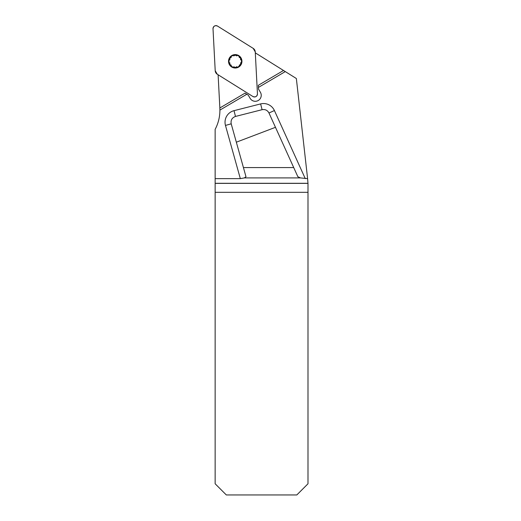 <?xml version="1.0" encoding="UTF-8"?>
<svg xmlns="http://www.w3.org/2000/svg" width="521" height="521" viewBox="0 0 521 521"><rect width="100%" height="100%" fill="white"/><g stroke="black" fill="none" stroke-linecap="round" stroke-linejoin="round"><path stroke-width="0.78" d="M246.817 94.255L219.908 110.1L219.849 107.977L245.033 93.142L248.25 95.154L250.139 98.358A5.959 5.959 0 0 0 257.973 100.651L258.618 100.273A5.959 5.959 0 0 0 260.409 92.308L258.52 89.104L258.436 87.411L285.287 71.592L296.351 78.508L307.598 178.638L300.454 177.908L297.875 176.749L275.472 127.319L236.339 142.194L243.431 167.58L293.72 167.58M219.908 110.1A40.97 40.97 0 0 1 215.147 129.345L215.147 178.638L240.331 178.638L225.469 125.424L231.207 123.822L236.339 142.194M219.849 107.977L218.11 74.763M285.287 71.592L255.303 52.855M215.147 183.372L307.989 183.372L307.989 483.775L296.814 494.95L226.322 494.95L215.147 483.775L215.147 178.638M307.989 183.372L307.598 178.638M243.431 167.58L245.99 176.749L244.375 177.908L240.331 178.638M307.989 192.308L215.147 192.308M225.469 125.424A11.918 11.918 0 0 1 234.014 110.667L235.485 116.444L262.089 109.69C265.182 109.143 267.481 110.25 268.986 113.005L275.472 127.319M235.485 116.444C232.014 117.72 230.588 120.175 231.207 123.822M258.436 87.411L258.325 85.314L283.509 70.478M229.859 62.8L229.852 64.474A6.245 6.245 0 0 1 235.179 55.063A6.245 6.245 0 0 1 240.669 64.383A6.245 6.245 0 0 1 229.852 64.474L231.324 65.281M231.832 55.532A6.701 6.701 0 0 0 231.93 67.144A6.701 6.701 0 0 0 241.939 61.25A6.701 6.701 0 0 0 231.832 55.532M229.839 59.908L229.8 58.235L231.252 57.401M233.747 55.936L235.179 55.063L236.625 55.91M239.139 57.336L240.611 58.137L240.604 59.817M240.63 62.709L240.669 64.383L239.211 65.21M236.716 66.681L235.284 67.548L233.838 66.708M257.452 93.865L255.251 51.872A4.481 4.435 -30.5 0 0 253.186 48.368L217.531 26.089A2.957 2.957 0 0 0 213.011 28.753L215.212 70.739A4.481 4.435 149.5 0 0 217.277 74.242L252.932 96.522A2.957 2.957 0 0 0 257.452 93.865M215.212 70.739L213.011 28.753C213.46 26.063 214.965 25.177 217.531 26.089L253.186 48.368L255.251 51.872L257.452 93.865C257.009 96.548 255.498 97.44 252.932 96.522L217.277 74.242L215.212 70.739M234.014 110.667L260.624 103.913A11.918 11.918 0 0 1 274.411 110.543L305.28 178.638M307.989 183.301L215.147 183.301M244.375 177.908L300.454 177.908M268.986 113.005L274.411 110.543M262.089 109.69L260.624 103.913"/></g></svg>
